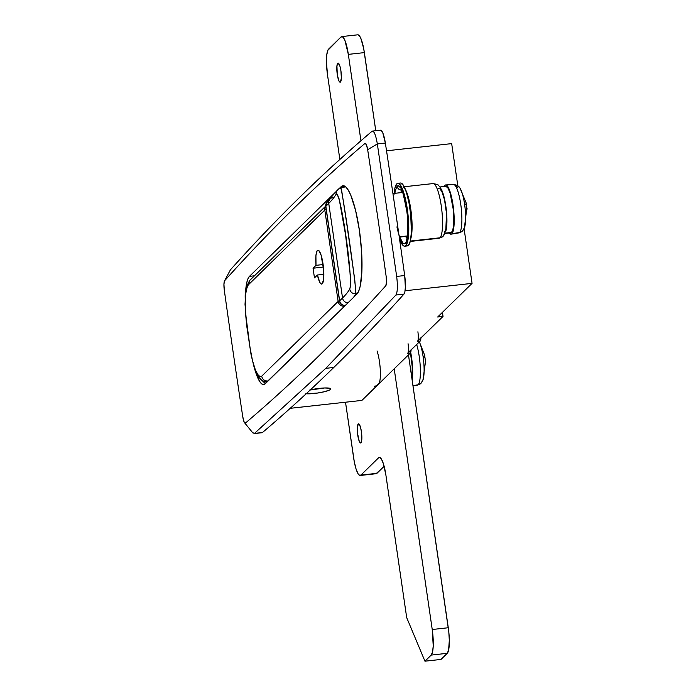 <?xml version="1.0" encoding="UTF-8"?>
<svg xmlns="http://www.w3.org/2000/svg" width="696" height="696" viewBox="0 0 696 696"><rect width="100%" height="100%" fill="white"/><g stroke="black" fill="none" stroke-linecap="round" stroke-linejoin="round"><path stroke-width="1.04" d="M310.294 389.934A13.755 2.192 -8.3 0 1 330.713 388.899A13.755 2.192 -8.3 0 1 330.47 389.412L330.443 388.551L329.66 388.246L324.623 387.968L309.494 390.125L324.623 387.968L329.66 388.246L330.443 388.551L330.47 389.412A13.755 2.192 -8.3 0 1 320.125 392.622A13.755 2.192 -8.3 0 1 306.179 393.762A13.755 2.192 -8.3 0 0 320.125 392.622A13.755 2.192 -8.3 0 0 330.47 389.412L329.704 389.934L330.47 389.412A13.755 2.192 -8.3 0 0 330.713 388.899A13.755 2.192 -8.3 0 0 310.294 389.934M407.534 235.918L399.226 236.831L407.534 235.918M224.669 280.688A16496.609 3486.142 83.7 0 1 365.009 143.393L366.409 144.69L367.671 149.718A2190.008 462.805 83.7 0 1 386.158 276.442L386.498 282.376L385.775 285.76A16496.609 3486.142 83.7 0 1 245.436 423.055L244.026 421.759L242.765 416.721A2190.008 462.805 83.7 0 1 224.277 289.997L223.938 284.064L224.669 280.688A16496.609 3486.142 83.7 0 1 365.009 143.393A8.256 1.74 83.7 0 1 367.671 149.718L377.336 143.924C375.753 134.78 373.978 130.57 372.003 131.292C324.058 171.895 276.921 218.013 230.585 269.639C276.921 218.022 324.066 171.903 372.003 131.292L372.595 131.074M253.996 433.608L262.018 432.721A16.504 3.489 -96.3 0 0 262.488 432.503A16507.615 3488.465 -96.3 0 0 333.802 367.453L325.789 368.341L395.894 295.034C397.555 292.207 397.816 286.004 396.668 276.425L377.336 143.924L396.668 276.425L404.689 275.538L396.668 276.425C397.816 286.004 397.555 292.207 395.894 295.034L403.915 294.147L395.894 295.034L325.789 368.341L333.802 367.453A16507.615 3488.465 -96.3 0 0 403.915 294.147A16.504 3.489 -96.3 0 0 404.689 275.538A2201.013 465.128 -96.3 0 0 385.358 143.045L377.336 143.924L367.671 149.718A2190.008 462.805 83.7 0 1 386.158 276.442A8.256 1.74 83.7 0 1 385.775 285.76A16496.609 3486.142 83.7 0 1 245.436 423.055A8.256 1.74 83.7 0 1 244.705 422.916A8.256 1.74 83.7 0 1 242.765 416.721A2190.008 462.805 83.7 0 1 224.277 289.997A8.256 1.74 83.7 0 1 224.538 280.862M249.464 276.347L254.466 275.799L249.464 276.347L247.95 278.765L246.749 282.741L245.505 292.668A44.022 9.3 83.7 0 1 249.464 276.347L336.473 191.226L249.464 276.347M264.967 383.296L262.183 380.634L264.967 383.296M265.141 383.853A44.022 9.3 83.7 0 1 263.697 384.61A44.022 9.3 83.7 0 1 254.492 368.367L259.451 381.138L261.478 383.696L263.392 384.618L265.141 383.853L356.813 294.173L358.692 291.154L360.206 286.178L361.885 271.223L361.598 251.578L359.388 230.228L355.595 210.436L350.793 195.211L348.244 190.069L345.712 186.859L343.311 185.71L341.136 186.667A55.027 11.632 83.7 0 1 342.937 185.728A55.027 11.632 83.7 0 1 359.997 234.665A55.027 11.632 83.7 0 1 356.813 294.173L265.141 383.853M343.807 186.371L341.136 186.667L339.465 188.303L341.136 186.667L343.807 186.371A55.027 11.632 -96.3 0 1 344.311 185.945L343.807 186.371M472.062 283.376L464.075 228.636L472.062 283.376L405.055 290.763L472.062 283.376L437.68 317.002L472.062 283.376M457.829 185.832L451.669 143.62L386.541 150.806L451.669 143.62M407.96 352.863L420.175 341.084L420.941 337.647M377.336 143.924L385.358 143.045A16.504 3.489 -96.3 0 0 380.495 130.187L372.482 131.074M261.853 432.721L254.475 433.39L262.488 432.503A16507.615 3488.465 -96.3 0 0 333.802 367.453A16507.615 3488.465 -96.3 0 0 403.915 294.147L404.881 291.746L405.359 287.396L404.689 275.538A2201.013 465.128 -96.3 0 0 385.358 143.045L382.835 132.988L381.365 130.561L380.025 130.404M325.789 368.341L254.475 433.39L325.789 368.341M252.639 432.651L254.475 433.39M442.439 312.356L443.03 316.41L437.68 317.002L443.03 316.41L442.439 312.356M417.791 340.927L443.03 316.41L417.504 341.379L420.175 341.084L407.682 353.316L410.353 353.02L361.911 400.409L290.215 408.317L361.911 400.409L410.353 353.02L411.11 349.575M305.814 393.727L317.159 393.101L324.71 391.648L329.704 389.934L324.71 391.648L317.159 393.101L305.814 393.727M417.896 331.792A8.256 1.74 83.7 0 1 417.504 341.379L420.175 341.084A8.256 1.74 -96.3 0 0 420.923 338.038M408.065 343.728A8.256 1.74 83.7 0 1 407.682 353.316L410.353 353.02A8.256 1.74 -96.3 0 0 411.092 349.975M264.045 381.486L265.594 383.409M317.376 250.482A17.061 3.602 83.7 0 1 317.933 250.195A17.061 3.602 83.7 0 1 323.222 265.367A17.061 3.602 83.7 0 1 322.231 283.811L323.623 279.244L323.718 270.605L321.134 255.267L318.794 250.543L318.046 250.186L317.376 250.482L318.542 250.351L316.889 251.195L315.923 255.641L316.01 265.333A17.061 3.602 83.7 0 1 317.376 250.482M323.109 264.55L316.01 265.333L313.052 268.221L314.47 277.895L317.42 275.007L319.829 282.411L321.1 283.959L322.231 283.811A17.061 3.602 83.7 0 1 321.674 284.099A17.061 3.602 83.7 0 1 317.42 275.007L323.84 274.302L317.42 275.007L314.47 277.895L313.052 268.221L323.423 267.073L313.052 268.221L316.01 265.333L323.109 264.55M344.546 306.179L267.812 380.999L344.546 306.179M261.679 376.214L260.278 376.788L258.729 375.936L255.493 370.307L252.448 360.389L250.038 347.678L245.462 312.504L245.558 294.486L247.158 286.804L248.35 284.838L324.806 210.044L338.134 301.42L261.679 376.214C262.479 379.442 264.524 381.034 267.812 380.999C264.524 381.034 262.479 379.442 261.679 376.214C257.32 377.78 253.44 368.271 250.038 347.678A5.498 0.879 171.7 0 0 249.942 347.887A5.498 0.879 -8.3 0 1 250.038 347.678L246.906 326.18A5.498 0.879 171.7 0 0 246.802 326.389A5.498 0.879 -8.3 0 1 246.906 326.18C244.192 304.883 244.679 291.102 248.35 284.838L324.806 210.044L338.134 301.42L261.679 376.214M265.463 381.695L267.812 380.999L265.655 381.695M344.529 305.709A5.498 1.166 83.7 0 1 344.268 306.205A5.498 5.307 -134.4 0 1 338.134 301.42A5.498 5.307 45.6 0 0 344.268 306.205A5.498 1.166 -96.3 0 0 344.529 305.709M339.509 300.785A5.498 0.879 171.7 0 0 338.134 301.42A5.498 0.879 -8.3 0 1 339.509 300.785M326.18 209.409A5.498 0.879 171.7 0 0 324.806 210.044A5.498 0.879 -8.3 0 1 326.18 209.409M325.719 206.207A5.498 5.307 45.6 0 0 324.806 210.044A5.498 5.307 -134.4 0 1 325.719 206.207M267.299 381.747L262.235 380.782L257.999 376.414L254.075 367.07L251.065 354.629L246.802 326.389L245.009 304.126C245.879 295.643 243.243 291.311 249.847 280.314L248.35 284.838M330.209 198.882A5.498 5.307 45.6 0 0 328.738 203.38A550.258 87.844 171.7 0 0 335.916 194.497C339.796 185.075 353.551 279.383 349.714 289.101A550.258 87.844 -8.3 0 1 342.536 297.984A5.498 5.307 45.6 0 0 347.991 302.803A5.498 5.307 -134.4 0 1 342.536 297.984L328.738 203.38A550.258 87.844 171.7 0 0 335.916 194.497L336.899 193.949L339.152 198.917L345.503 234.517L350.419 276.138L350.401 286.561L349.714 289.101A550.258 87.844 -8.3 0 1 342.536 297.984L339.648 300.811L325.841 206.216L328.738 203.38L342.536 297.984L339.648 300.811L325.841 206.216L327.337 201.692A5.498 5.307 45.6 0 0 325.841 206.216A5.498 0.879 171.7 0 0 325.745 206.416L328.738 203.38A5.498 5.307 -134.4 0 1 333.297 197.42M355.917 293.799A555.756 88.723 -8.3 0 1 353.385 297.523A555.756 88.723 171.7 0 0 355.917 293.799L357.422 293.468L355.917 293.799C356.021 283.577 340.683 178.376 340.544 188.442L340.927 187.929L341.806 191.409L346.765 223.834L354.743 279.635L355.917 293.799C352.585 293.886 350.514 292.32 349.714 289.101C350.514 292.32 352.585 293.886 355.917 293.799M340.544 188.442L340.927 187.929M345.59 305.692C337.743 304.074 340.805 302.081 339.544 301.02A5.498 0.879 -8.3 0 1 339.648 300.811A5.498 0.879 171.7 0 0 339.544 301.02L325.745 206.416C325.128 205.981 325.658 204.398 327.337 201.692L336.577 191.052C339.213 188.251 340.614 187.18 340.796 187.842L345.642 186.798M345.103 305.631A5.498 5.307 -134.4 0 1 339.648 300.811A5.498 5.307 45.6 0 0 345.103 305.631M335.916 194.497L336.594 191.026L335.916 194.497M337.717 63.223A9.631 2.036 83.7 0 1 338.038 63.058A9.631 2.036 83.7 0 1 341.023 71.618A9.631 2.036 83.7 0 1 340.466 82.032L339.657 82.006L338.769 80.545L337.264 74.411L336.934 65.798L338.099 63.058L339.848 65.92L340.918 70.844L341.353 78.022L340.466 82.032A9.631 2.036 83.7 0 1 340.144 82.198A9.631 2.036 83.7 0 1 337.16 73.637A9.631 2.036 83.7 0 1 337.717 63.223L338.378 63.153L337.717 63.223M358.205 423.995A9.631 2.036 83.7 0 1 358.527 423.829A9.631 2.036 83.7 0 1 361.511 432.39A9.631 2.036 83.7 0 1 360.954 442.804L360.154 442.769L359.258 441.316L357.526 433.312L357.431 426.57L358.588 423.829L360.337 426.691L361.407 431.616L361.842 438.793L360.954 442.804A9.631 2.036 83.7 0 1 360.641 442.969A9.631 2.036 83.7 0 1 357.648 434.408A9.631 2.036 83.7 0 1 358.205 423.995L358.866 423.916L358.205 423.995M440.994 659.434L447.241 653.318L448.598 650.116L449.312 640.372L448.807 632.012L408.465 354.864L448.276 627.74L432.233 629.506L394.206 368.819L432.233 629.506A22.011 4.654 83.7 0 1 431.207 655.084L432.564 651.891L433.234 645.905L432.233 629.506L448.276 627.74A22.011 4.654 -96.3 0 1 447.241 653.318L440.994 659.434L424.952 661.2L431.207 655.084L447.241 653.318L431.207 655.084L424.952 661.2L440.994 659.434M341.753 36.575L357.788 34.809A22.011 4.654 -96.3 0 1 364.373 52.609L348.331 54.375L344.894 40.368L342.858 37.027L341.031 36.949A22.011 4.654 83.7 0 1 341.753 36.575A22.011 4.654 83.7 0 1 348.331 54.375L360.937 140.775L348.331 54.375L364.373 52.609L375.762 130.709L363.677 48.494L360.928 38.593L359.91 36.54L357.935 34.8M376.066 473.715L384.149 466.285L376.936 473.332L360.902 475.098L378.615 457.777L379.485 457.394L381.46 459.134L383.47 463.945L385.915 475.203L406.699 617.639L424.952 661.2L406.699 617.639L385.915 475.203A22.011 4.654 83.7 0 0 379.337 457.402L379.346 457.402M341.031 36.949L327.772 50.39L326.737 55.071L326.459 62.127L327.494 74.759L339.857 159.462L327.494 74.759A22.011 4.654 83.7 0 1 328.529 49.181L341.031 36.949M360.18 475.481L376.214 473.706A22.011 4.654 -96.3 0 0 376.936 473.332L360.902 475.098A22.011 4.654 83.7 0 1 360.18 475.481A22.011 4.654 83.7 0 1 353.603 457.681L345.512 402.218L354.29 461.796L356.048 468.939L358.057 473.741L359.066 475.029L360.902 475.098L378.615 457.777A22.011 4.654 83.7 0 1 379.337 457.402M379.12 383.296L376.197 385.767M380.12 457.611L378.615 457.777L380.12 457.611M377.032 350.949A19.262 4.072 83.7 0 1 380.312 370.368A19.262 4.072 83.7 0 1 378.58 384.105A123.81 26.161 83.7 0 1 374.509 386.228M422.08 381.565A5.498 5.307 -134.4 0 1 418.096 384.792L412.954 385.636L418.096 384.792A24.343 5.142 -96.3 0 0 420.34 368.549A24.343 5.142 -96.3 0 0 416.678 344.511A24.343 5.142 83.7 0 1 420.34 368.549A24.343 5.142 83.7 0 1 418.096 384.792A5.498 5.307 45.6 0 0 420.88 383.392M419.323 341.927A21.541 4.55 83.7 0 1 423.09 356.535A44.022 7.03 -8.3 0 1 424.978 357.657A43.517 41.656 -65.9 0 0 424.499 354.977L424.621 356.456M425.56 361.433L425.291 360.354A43.517 41.656 -65.9 0 0 424.978 357.657A44.022 7.03 171.7 0 0 423.09 356.535A21.541 4.55 83.7 0 1 422.933 380.086L420.88 383.383L417.356 385.201A24.343 5.142 -96.3 0 0 418.096 384.792M411.997 379.076A23.386 4.942 -96.3 0 0 410.475 352.872L412.206 366.609L411.997 379.076M410.701 352.394A24.76 5.229 83.7 0 1 412.223 380.634L412.519 366.888L410.701 352.394M423.229 379.163A21.541 4.55 -96.3 0 0 423.09 356.535A21.541 4.55 -96.3 0 0 420.697 345.512M425.404 361.833A43.935 7.012 -8.3 0 0 425.291 360.354A43.517 41.656 -65.9 0 0 424.978 357.657A43.517 41.656 -65.9 0 0 424.499 354.977A43.935 7.012 -8.3 0 1 424.743 356.187M396.938 226.861A29.162 6.16 -96.3 0 0 405.446 243.243A29.162 6.16 -96.3 0 0 406.812 209.357A29.162 6.16 -96.3 0 0 397.138 186.267A4.402 4.246 45.6 0 0 400.078 189.86M401.557 190.121A4.402 4.246 -134.4 0 1 397.138 186.267L395.337 190.504L394.771 194.071M445.275 230.628L444.526 231.829A5.498 5.307 -134.4 0 1 439.959 237.797L410.362 241.06L439.959 237.797A27.509 5.812 -96.3 0 0 441.551 208.043A27.509 5.812 -96.3 0 0 433.025 183.579L404.228 186.754M433.025 183.579C437.018 184.292 438.906 184.988 438.697 185.667C441.125 187.824 443.213 193.21 444.944 201.831C448.067 216.813 447.432 228.323 443.021 236.353L439.054 238.267A27.509 5.812 -96.3 0 0 439.959 237.797A5.498 5.307 45.6 0 0 443.048 236.327M403.045 186.98A27.509 5.812 83.7 0 1 410.396 206.764A27.509 5.812 83.7 0 1 411.31 236.579M397.825 183.309A31.642 6.69 83.7 0 0 396.781 183.848L394.832 188.442L394.101 193.401A31.642 6.69 83.7 0 1 396.781 183.848L398.042 183.3L399.417 183.962L402.34 188.755L405.098 197.516L407.282 208.896L408.552 221.171L408.717 232.464L407.752 241.068L405.803 245.662A31.642 6.69 83.7 0 1 404.759 246.201A31.642 6.69 83.7 0 1 399.521 238.885L403.167 245.549L404.55 246.21L408.474 245.366L405.803 245.662A31.642 6.69 83.7 0 0 407.63 211.445A31.642 6.69 83.7 0 0 397.825 183.309L400.496 183.013A31.642 6.69 -96.3 0 1 410.301 211.149A31.642 6.69 -96.3 0 1 408.474 245.366L410.423 240.773L411.388 232.168L410.718 214.742L408.961 202.684L406.438 192.418L403.541 185.51L400.713 183.005M404.759 246.201L407.438 245.905A31.642 6.69 -96.3 0 0 408.474 245.366L407.221 245.914M405.42 189.477A27.509 5.812 83.7 0 1 411.345 213.646A27.509 5.812 83.7 0 1 410.831 238.528M433.46 183.605A27.509 5.812 83.7 0 1 441.682 209.061A27.509 5.812 83.7 0 1 439.959 237.797M445.875 228.636L446.44 214.794M446.084 210.531L444.866 202.136M444.039 198.334L442.117 192.244L440.081 188.912M439.124 188.451L438.254 188.834M407.03 238.38A24.76 5.229 83.7 0 1 405.603 236.422M400.774 192.67A24.76 5.229 83.7 0 1 401.74 190.452M408.178 238.676A4.402 4.246 45.6 0 0 407.212 239.163M399.687 237.075L403.019 243.139L404.289 243.748L405.446 243.243L406.447 241.643L408.134 231.081L407.986 220.667L405.899 203.902L403.576 194.436L400.905 188.068L398.295 185.762L397.138 186.267M444.953 233.465L450.904 232.812A23.386 4.942 -96.3 0 0 451.669 232.412L445.092 233.134L451.669 232.412A23.386 4.942 -96.3 0 0 453.018 207.121A23.386 4.942 -96.3 0 0 445.771 186.319L439.82 186.98M445.518 231.89L446.875 223.425L446.38 210.54L444.205 197.586L440.742 188.416A23.386 4.942 83.7 0 1 446.301 209.792A23.386 4.942 83.7 0 1 445.536 231.864M463.579 229.262A5.498 5.307 -134.4 0 1 459.595 232.481L451.861 233.752A24.76 5.229 83.7 0 1 451.112 234.169A24.76 5.229 83.7 0 1 449.19 232.995L450.886 234.187L459.595 232.481A24.343 5.142 -96.3 0 0 461.022 206.294A24.343 5.142 -96.3 0 0 453.514 184.51L445.684 184.945A24.76 5.229 83.7 0 1 453.313 207.112A24.76 5.229 83.7 0 1 451.861 233.752L453.392 230.159L454.149 223.425L453.026 204.981L451.312 196.072L449.155 189.216L446.867 185.467L445.788 184.945L444.805 185.38A24.76 5.229 83.7 0 1 445.684 184.945M455.471 185.528A5.498 5.307 45.6 0 1 457.437 187.18A21.541 4.55 83.7 0 1 460.073 188.277A21.541 4.55 83.7 0 1 464.589 204.232A44.022 7.03 -8.3 0 1 466.477 205.346A43.517 41.656 -65.9 0 0 465.998 202.675L466.12 204.145M444.065 186.511A24.76 5.229 83.7 0 1 444.805 185.38L443.961 186.737M458.855 232.89A24.343 5.142 -96.3 0 0 459.595 232.481A5.498 5.307 45.6 0 0 462.37 231.089L458.855 232.89L451.112 234.169M466.903 209.522A43.935 7.012 -8.3 0 0 466.781 208.052A43.517 41.656 -65.9 0 0 466.477 205.346A44.022 7.03 171.7 0 0 464.589 204.232A21.541 4.55 83.7 0 1 464.432 227.783L466.781 208.052A43.517 41.656 -65.9 0 0 466.477 205.346A43.517 41.656 -65.9 0 0 465.998 202.675A43.935 7.012 -8.3 0 1 466.233 203.885M464.728 226.861A21.541 4.55 -96.3 0 0 464.589 204.232A21.541 4.55 -96.3 0 0 460.796 189.573M453.923 184.562A24.343 5.142 83.7 0 1 461.135 207.243A24.343 5.142 83.7 0 1 459.595 232.481M445.927 186.319L448.024 188.164L450.164 193.27L453.331 209.774L453.566 226.156L452.47 231.124L450.851 232.812M399.269 237.127L407.482 236.214M230.254 270.135L224.495 280.932M244.618 422.82L252.831 432.903M392.935 193.531L402.653 192.461M326.302 205.52L249.847 280.314M424.786 355.543L419.384 341.866M412.998 385.915L417.356 385.201M425.587 361.059L422.933 380.086M410.266 241.442L439.054 238.267M406.647 239.624L406.507 239.789C407.691 241.938 407.96 233.369 407.317 214.064C403.715 195.063 401.583 186.772 400.922 189.19L401.714 189.582M466.277 203.241L460.073 188.277C459.116 186.215 456.933 184.953 453.514 184.51M462.379 231.081L464.432 227.783"/></g></svg>
